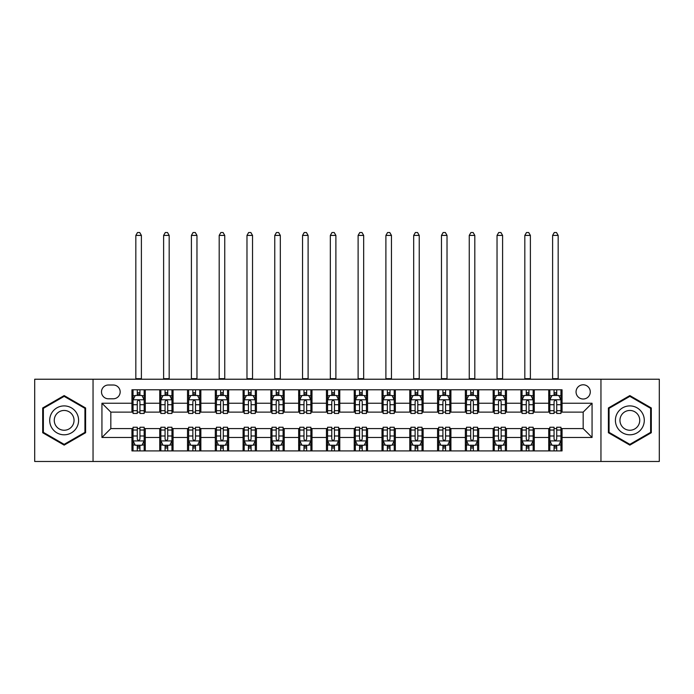 <?xml version="1.0" encoding="UTF-8"?>
<svg xmlns="http://www.w3.org/2000/svg" width="694" height="694" viewBox="0 0 694 694"><rect width="100%" height="100%" fill="white"/><g stroke="black" fill="none" stroke-linecap="round" stroke-linejoin="round"><path stroke-width="1.04" d="M583.168 384.788A7.114 7.114 0 0 0 576.055 391.902A7.114 7.114 0 0 0 583.168 399.015A7.114 7.114 0 0 0 590.282 391.902A7.114 7.114 0 0 0 583.168 384.788M600.952 461.475L659.3 461.475L659.3 379.228L600.952 379.228L600.952 461.475L93.048 461.475L93.048 379.228L34.7 379.228L34.7 461.475L93.048 461.475M108.385 398.79L113.278 398.79A6.888 6.888 0 0 0 120.166 391.902A6.888 6.888 0 0 0 113.278 385.005L108.385 385.005A6.888 6.888 0 0 0 101.498 391.902A6.888 6.888 0 0 0 108.385 398.79M600.952 379.228L93.048 379.228M131.947 437.463L101.94 437.463L101.94 403.24L131.947 403.24L131.947 412.123L110.832 412.123L110.832 428.58L131.947 428.58L131.947 450.918L562.053 450.918L562.053 428.58L583.168 428.58L583.168 412.123L562.053 412.123L562.053 403.24L592.06 403.24L592.06 437.463L562.053 437.463M562.053 403.24L562.053 389.785L131.947 389.785L131.947 403.24M548.72 389.785L548.72 412.123L549.83 412.123M554.055 412.123L556.718 412.123M560.943 412.123L562.053 412.123M548.72 412.123L533.157 412.123M520.934 389.785L520.934 412.123L522.044 412.123M526.269 412.123L528.932 412.123M520.934 412.123L505.371 412.123M493.148 389.785L493.148 412.123L494.258 412.123M498.483 412.123L501.146 412.123M493.148 412.123L477.585 412.123M465.362 389.785L465.362 412.123L466.472 412.123M470.697 412.123L473.369 412.123M465.362 412.123L449.807 412.123M437.576 389.785L437.576 412.123L438.686 412.123M442.911 412.123L445.583 412.123M437.576 412.123L422.021 412.123M409.79 389.785L409.79 412.123L410.909 412.123M415.125 412.123L417.797 412.123M409.79 412.123L394.235 412.123M382.012 389.785L382.012 412.123L383.123 412.123M387.347 412.123L390.011 412.123M382.012 412.123L366.449 412.123M354.226 389.785L354.226 412.123L355.337 412.123M359.561 412.123L362.225 412.123M354.226 412.123L338.663 412.123M326.44 389.785L326.44 412.123L327.551 412.123M331.775 412.123L334.439 412.123M326.44 412.123L310.877 412.123M298.654 389.785L298.654 412.123L299.765 412.123M303.989 412.123L306.653 412.123M298.654 412.123L283.091 412.123M270.868 389.785L270.868 412.123L271.979 412.123M276.203 412.123L278.875 412.123M270.868 412.123L255.314 412.123M243.082 389.785L243.082 412.123L244.193 412.123M248.417 412.123L251.089 412.123M243.082 412.123L227.528 412.123M215.305 389.785L215.305 412.123L216.415 412.123M220.631 412.123L223.303 412.123M215.305 412.123L199.742 412.123M187.519 389.785L187.519 412.123L188.629 412.123M192.854 412.123L195.517 412.123M187.519 412.123L171.956 412.123M159.733 389.785L159.733 412.123L160.843 412.123M165.068 412.123L167.731 412.123M159.733 412.123L144.17 412.123M131.947 412.123L133.057 412.123M137.282 412.123L139.945 412.123M131.947 428.58L133.057 428.58M137.282 428.58L139.945 428.58M144.17 428.58L145.28 428.58L145.28 450.918M160.843 428.58L145.28 428.58M165.068 428.58L167.731 428.58M171.956 428.58L173.066 428.58L173.066 450.918M188.629 428.58L173.066 428.58M192.854 428.58L195.517 428.58M199.742 428.58L200.852 428.58L200.852 450.918M216.415 428.58L200.852 428.58M220.631 428.58L223.303 428.58M227.528 428.58L228.638 428.58L228.638 450.918M244.193 428.58L228.638 428.58M248.417 428.58L251.089 428.58M255.314 428.58L256.424 428.58L256.424 450.918M271.979 428.58L256.424 428.58M276.203 428.58L278.875 428.58M283.091 428.58L284.21 428.58L284.21 450.918M299.765 428.58L284.21 428.58M303.989 428.58L306.653 428.58M310.877 428.58L311.988 428.58L311.988 450.918M327.551 428.58L311.988 428.58M331.775 428.58L334.439 428.58M338.663 428.58L339.774 428.58L339.774 450.918M355.337 428.58L339.774 428.58M359.561 428.58L362.225 428.58M366.449 428.58L367.56 428.58L367.56 450.918M383.123 428.58L367.56 428.58M387.347 428.58L390.011 428.58M394.235 428.58L395.346 428.58L395.346 450.918M410.909 428.58L395.346 428.58M415.125 428.58L417.797 428.58M422.021 428.58L423.132 428.58L423.132 450.918M438.686 428.58L423.132 428.58M442.911 428.58L445.583 428.58M449.807 428.58L450.918 428.58L450.918 450.918M466.472 428.58L450.918 428.58M470.697 428.58L473.369 428.58M477.585 428.58L478.695 428.58L478.695 450.918M494.258 428.58L478.695 428.58M498.483 428.58L501.146 428.58M505.371 428.58L506.481 428.58L506.481 450.918M522.044 428.58L506.481 428.58M526.269 428.58L528.932 428.58M533.157 428.58L534.267 428.58L534.267 450.918M549.83 428.58L534.267 428.58M554.055 428.58L556.718 428.58M560.943 428.58L562.053 428.58M145.28 389.785L145.28 412.123M131.947 395.346L133.057 395.346M137.282 395.346L139.945 395.346M144.17 395.346L145.28 395.346M131.947 445.357L133.057 445.357M137.282 445.357L139.945 445.357M144.17 445.357L145.28 445.357M159.733 428.58L159.733 450.918M173.066 389.785L173.066 412.123M159.733 395.346L160.843 395.346M165.068 395.346L167.731 395.346M171.956 395.346L173.066 395.346M159.733 445.357L160.843 445.357M165.068 445.357L167.731 445.357M171.956 445.357L173.066 445.357M187.519 428.58L187.519 450.918M187.519 445.357L188.629 445.357M192.854 445.357L195.517 445.357M199.742 445.357L200.852 445.357M200.852 389.785L200.852 412.123M187.519 395.346L188.629 395.346M192.854 395.346L195.517 395.346M199.742 395.346L200.852 395.346M215.305 428.58L215.305 450.918M215.305 445.357L216.415 445.357M220.631 445.357L223.303 445.357M227.528 445.357L228.638 445.357M228.638 389.785L228.638 412.123M215.305 395.346L216.415 395.346M220.631 395.346L223.303 395.346M227.528 395.346L228.638 395.346M243.082 428.58L243.082 450.918M243.082 445.357L244.193 445.357M248.417 445.357L251.089 445.357M255.314 445.357L256.424 445.357M256.424 389.785L256.424 412.123M243.082 395.346L244.193 395.346M248.417 395.346L251.089 395.346M255.314 395.346L256.424 395.346M270.868 428.58L270.868 450.918M270.868 445.357L271.979 445.357M276.203 445.357L278.875 445.357M283.091 445.357L284.21 445.357M284.21 389.785L284.21 412.123M270.868 395.346L271.979 395.346M276.203 395.346L278.875 395.346M283.091 395.346L284.21 395.346M298.654 428.58L298.654 450.918M298.654 445.357L299.765 445.357M303.989 445.357L306.653 445.357M310.877 445.357L311.988 445.357M311.988 389.785L311.988 412.123M298.654 395.346L299.765 395.346M303.989 395.346L306.653 395.346M310.877 395.346L311.988 395.346M326.44 428.58L326.44 450.918M326.44 445.357L327.551 445.357M331.775 445.357L334.439 445.357M338.663 445.357L339.774 445.357M339.774 389.785L339.774 412.123M326.44 395.346L327.551 395.346M331.775 395.346L334.439 395.346M338.663 395.346L339.774 395.346M354.226 428.58L354.226 450.918M354.226 445.357L355.337 445.357M359.561 445.357L362.225 445.357M366.449 445.357L367.56 445.357M367.56 389.785L367.56 412.123M354.226 395.346L355.337 395.346M359.561 395.346L362.225 395.346M366.449 395.346L367.56 395.346M382.012 428.58L382.012 450.918M382.012 445.357L383.123 445.357M387.347 445.357L390.011 445.357M394.235 445.357L395.346 445.357M395.346 389.785L395.346 412.123M382.012 395.346L383.123 395.346M387.347 395.346L390.011 395.346M394.235 395.346L395.346 395.346M409.79 428.58L409.79 450.918M409.79 445.357L410.909 445.357M415.125 445.357L417.797 445.357M422.021 445.357L423.132 445.357M423.132 389.785L423.132 412.123M409.79 395.346L410.909 395.346M415.125 395.346L417.797 395.346M422.021 395.346L423.132 395.346M437.576 428.58L437.576 450.918M437.576 445.357L438.686 445.357M442.911 445.357L445.583 445.357M449.807 445.357L450.918 445.357M450.918 389.785L450.918 412.123M437.576 395.346L438.686 395.346M442.911 395.346L445.583 395.346M449.807 395.346L450.918 395.346M465.362 428.58L465.362 450.918M465.362 445.357L466.472 445.357M470.697 445.357L473.369 445.357M477.585 445.357L478.695 445.357M478.695 389.785L478.695 412.123M465.362 395.346L466.472 395.346M470.697 395.346L473.369 395.346M477.585 395.346L478.695 395.346M493.148 428.58L493.148 450.918M493.148 445.357L494.258 445.357M498.483 445.357L501.146 445.357M505.371 445.357L506.481 445.357M506.481 389.785L506.481 412.123M493.148 395.346L494.258 395.346M498.483 395.346L501.146 395.346M505.371 395.346L506.481 395.346M520.934 428.58L520.934 450.918M520.934 445.357L522.044 445.357M526.269 445.357L528.932 445.357M533.157 445.357L534.267 445.357M534.267 389.785L534.267 412.123M520.934 395.346L522.044 395.346M526.269 395.346L528.932 395.346M533.157 395.346L534.267 395.346M548.72 428.58L548.72 450.918M548.72 445.357L549.83 445.357M554.055 445.357L556.718 445.357M560.943 445.357L562.053 445.357M548.72 395.346L549.83 395.346M554.055 395.346L556.718 395.346M560.943 395.346L562.053 395.346M110.832 412.123L101.94 403.24M110.832 428.58L101.94 437.463M592.06 403.24L583.168 412.123M592.06 437.463L583.168 428.58M64.152 445.123L85.605 432.735L85.605 407.968L64.152 395.58L42.698 407.968L42.698 432.735L64.152 445.123M651.302 407.968L629.848 395.58L608.395 407.968L608.395 432.735L629.848 445.123L651.302 432.735L651.302 407.968M139.945 392.674L137.282 392.674M144.17 410.675L139.945 410.675L139.945 413.459L144.17 413.459L144.17 399.9L141.949 395.459L135.278 395.459L133.057 399.9L133.057 413.459L137.282 413.459L137.282 410.675L133.057 410.675M133.057 399.9L133.057 389.785M144.17 399.9L144.17 389.785M137.282 395.459L137.282 389.785M139.945 389.785L139.945 395.459M139.945 410.675L139.945 401.566C139.06 399.857 138.175 399.857 137.282 401.566L137.282 410.675M135.833 379.228L135.833 235.413L141.394 235.413L139.728 232.525L137.507 232.525L135.833 235.413M141.394 379.228L141.394 235.413M137.282 448.029L139.945 448.029M133.057 430.028L137.282 430.028L137.282 427.244L133.057 427.244L133.057 440.803L135.278 445.244L141.949 445.244L144.17 440.803L144.17 427.244L139.945 427.244L139.945 430.028L144.17 430.028M144.17 440.803L144.17 450.918M133.057 440.803L133.057 450.918M139.945 445.244L139.945 450.918M137.282 450.918L137.282 445.244M137.282 430.028L137.282 439.137C138.167 440.846 139.06 440.846 139.945 439.137L139.945 430.028M167.731 392.674L165.068 392.674M171.956 410.675L167.731 410.675L167.731 413.459L171.956 413.459L171.956 399.9L169.735 395.459L163.064 395.459L160.843 399.9L160.843 413.459L165.068 413.459L165.068 410.675L160.843 410.675M160.843 399.9L160.843 389.785M171.956 399.9L171.956 389.785M165.068 395.459L165.068 389.785M167.731 389.785L167.731 395.459M167.731 410.675L167.731 401.566C166.846 399.857 165.953 399.857 165.068 401.566L165.068 410.675M163.619 379.228L163.619 235.413L169.18 235.413L167.514 232.525L165.285 232.525L163.619 235.413M169.18 379.228L169.18 235.413M195.517 392.674L192.854 392.674M199.742 410.675L195.517 410.675L195.517 413.459L199.742 413.459L199.742 399.9L197.521 395.459L190.85 395.459L188.629 399.9L188.629 413.459L192.854 413.459L192.854 410.675L188.629 410.675M188.629 399.9L188.629 389.785M199.742 399.9L199.742 389.785M192.854 395.459L192.854 389.785M195.517 389.785L195.517 395.459M195.517 410.675L195.517 401.566C194.632 399.857 193.739 399.857 192.854 401.566L192.854 410.675M191.405 379.228L191.405 235.413L196.966 235.413L195.292 232.525L193.071 232.525L191.405 235.413M196.966 379.228L196.966 235.413M223.303 392.674L220.631 392.674M227.528 410.675L223.303 410.675L223.303 413.459L227.528 413.459L227.528 399.9L225.307 395.459L218.636 395.459L216.415 399.9L216.415 413.459L220.631 413.459L220.631 410.675L216.415 410.675M216.415 399.9L216.415 389.785M227.528 399.9L227.528 389.785M220.631 395.459L220.631 389.785M223.303 389.785L223.303 395.459M223.303 410.675L223.303 401.566C222.418 399.857 221.525 399.857 220.631 401.566L220.631 410.675M219.191 379.228L219.191 235.413L224.743 235.413L223.078 232.525L220.857 232.525L219.191 235.413M224.743 379.228L224.743 235.413M165.068 448.029L167.731 448.029M160.843 430.028L165.068 430.028L165.068 427.244L160.843 427.244L160.843 440.803L163.064 445.244L169.735 445.244L171.956 440.803L171.956 427.244L167.731 427.244L167.731 430.028L171.956 430.028M171.956 440.803L171.956 450.918M160.843 440.803L160.843 450.918M167.731 445.244L167.731 450.918M165.068 450.918L165.068 445.244M165.068 430.028L165.068 439.137C165.953 440.846 166.846 440.846 167.731 439.137L167.731 430.028M192.854 448.029L195.517 448.029M188.629 430.028L192.854 430.028L192.854 427.244L188.629 427.244L188.629 440.803L190.85 445.244L197.521 445.244L199.742 440.803L199.742 427.244L195.517 427.244L195.517 430.028L199.742 430.028M199.742 440.803L199.742 450.918M188.629 440.803L188.629 450.918M195.517 445.244L195.517 450.918M192.854 450.918L192.854 445.244M192.854 430.028L192.854 439.137C193.739 440.846 194.624 440.846 195.517 439.137L195.517 430.028M220.631 448.029L223.303 448.029M216.415 430.028L220.631 430.028L220.631 427.244L216.415 427.244L216.415 440.803L218.636 445.244L225.307 445.244L227.528 440.803L227.528 427.244L223.303 427.244L223.303 430.028L227.528 430.028M227.528 440.803L227.528 450.918M216.415 440.803L216.415 450.918M223.303 445.244L223.303 450.918M220.631 450.918L220.631 445.244M220.631 430.028L220.631 439.137C221.525 440.846 222.41 440.846 223.303 439.137L223.303 430.028M251.089 392.674L248.417 392.674M255.314 410.675L251.089 410.675L251.089 413.459L255.314 413.459L255.314 399.9L253.084 395.459L246.422 395.459L244.193 399.9L244.193 413.459L248.417 413.459L248.417 410.675L244.193 410.675M244.193 399.9L244.193 389.785M255.314 399.9L255.314 389.785M248.417 395.459L248.417 389.785M251.089 389.785L251.089 395.459M251.089 410.675L251.089 401.566C250.196 399.857 249.311 399.857 248.417 401.566L248.417 410.675M246.977 379.228L246.977 235.413L252.529 235.413L250.864 232.525L248.643 232.525L246.977 235.413M252.529 379.228L252.529 235.413M248.417 448.029L251.089 448.029M244.193 430.028L248.417 430.028L248.417 427.244L244.193 427.244L244.193 440.803L246.422 445.244L253.084 445.244L255.314 440.803L255.314 427.244L251.089 427.244L251.089 430.028L255.314 430.028M255.314 440.803L255.314 450.918M244.193 440.803L244.193 450.918M251.089 445.244L251.089 450.918M248.417 450.918L248.417 445.244M248.417 430.028L248.417 439.137C249.311 440.846 250.196 440.846 251.089 439.137L251.089 430.028M76.661 413.13A14.444 14.444 0 0 0 56.925 407.838A14.444 14.444 0 0 0 51.642 427.573A14.444 14.444 0 0 0 71.378 432.865A14.444 14.444 0 0 0 76.661 413.13M72.714 415.402A9.89 9.89 0 0 0 59.207 411.785A9.89 9.89 0 0 0 55.589 425.301A9.89 9.89 0 0 0 69.096 428.918A9.89 9.89 0 0 0 72.714 415.402M64.152 444.351L43.366 432.353L43.366 408.35L64.152 396.352L84.937 408.35L84.937 432.353L64.152 444.351M629.848 434.8A14.444 14.444 0 0 0 644.292 420.356A14.444 14.444 0 0 0 629.848 405.903A14.444 14.444 0 0 0 615.404 420.356A14.444 14.444 0 0 0 629.848 434.8M629.848 430.245A9.89 9.89 0 0 0 639.738 420.356A9.89 9.89 0 0 0 629.848 410.458A9.89 9.89 0 0 0 619.959 420.356A9.89 9.89 0 0 0 629.848 430.245M609.063 408.35L629.848 396.352L650.634 408.35L650.634 432.353L629.848 444.351L609.063 432.353L609.063 408.35M278.875 392.674L276.203 392.674M283.091 410.675L278.875 410.675L278.875 413.459L283.091 413.459L283.091 399.9L280.87 395.459L274.208 395.459L271.979 399.9L271.979 413.459L276.203 413.459L276.203 410.675L271.979 410.675M271.979 399.9L271.979 389.785M283.091 399.9L283.091 389.785M276.203 395.459L276.203 389.785M278.875 389.785L278.875 395.459M278.875 410.675L278.875 401.566C277.982 399.857 277.097 399.857 276.203 401.566L276.203 410.675M274.763 379.228L274.763 235.413L280.315 235.413L278.65 232.525L276.429 232.525L274.763 235.413M280.315 379.228L280.315 235.413M306.653 392.674L303.989 392.674M310.877 410.675L306.653 410.675L306.653 413.459L310.877 413.459L310.877 399.9L308.657 395.459L301.985 395.459L299.765 399.9L299.765 413.459L303.989 413.459L303.989 410.675L299.765 410.675M299.765 399.9L299.765 389.785M310.877 399.9L310.877 389.785M303.989 395.459L303.989 389.785M306.653 389.785L306.653 395.459M306.653 410.675L306.653 401.566C305.768 399.857 304.883 399.857 303.989 401.566L303.989 410.675M302.541 379.228L302.541 235.413L308.101 235.413L306.436 232.525L304.215 232.525L302.541 235.413M308.101 379.228L308.101 235.413M334.439 392.674L331.775 392.674M338.663 410.675L334.439 410.675L334.439 413.459L338.663 413.459L338.663 399.9L336.443 395.459L329.771 395.459L327.551 399.9L327.551 413.459L331.775 413.459L331.775 410.675L327.551 410.675M327.551 399.9L327.551 389.785M338.663 399.9L338.663 389.785M331.775 395.459L331.775 389.785M334.439 389.785L334.439 395.459M334.439 410.675L334.439 401.566C333.554 399.857 332.66 399.857 331.775 401.566L331.775 410.675M330.327 379.228L330.327 235.413L335.887 235.413L334.222 232.525L331.992 232.525L330.327 235.413M335.887 379.228L335.887 235.413M362.225 392.674L359.561 392.674M366.449 410.675L362.225 410.675L362.225 413.459L366.449 413.459L366.449 399.9L364.229 395.459L357.557 395.459L355.337 399.9L355.337 413.459L359.561 413.459L359.561 410.675L355.337 410.675M355.337 399.9L355.337 389.785M366.449 399.9L366.449 389.785M359.561 395.459L359.561 389.785M362.225 389.785L362.225 395.459M362.225 410.675L362.225 401.566C361.34 399.857 360.446 399.857 359.561 401.566L359.561 410.675M358.113 379.228L358.113 235.413L363.673 235.413L362.008 232.525L359.778 232.525L358.113 235.413M363.673 379.228L363.673 235.413M390.011 392.674L387.347 392.674M394.235 410.675L390.011 410.675L390.011 413.459L394.235 413.459L394.235 399.9L392.015 395.459L385.344 395.459L383.123 399.9L383.123 413.459L387.347 413.459L387.347 410.675L383.123 410.675M383.123 399.9L383.123 389.785M394.235 399.9L394.235 389.785M387.347 395.459L387.347 389.785M390.011 389.785L390.011 395.459M390.011 410.675L390.011 401.566C389.126 399.857 388.232 399.857 387.347 401.566L387.347 410.675M385.899 379.228L385.899 235.413L391.459 235.413L389.785 232.525L387.564 232.525L385.899 235.413M391.459 379.228L391.459 235.413M276.203 448.029L278.875 448.029M271.979 430.028L276.203 430.028L276.203 427.244L271.979 427.244L271.979 440.803L274.208 445.244L280.87 445.244L283.091 440.803L283.091 427.244L278.875 427.244L278.875 430.028L283.091 430.028M283.091 440.803L283.091 450.918M271.979 440.803L271.979 450.918M278.875 445.244L278.875 450.918M276.203 450.918L276.203 445.244M276.203 430.028L276.203 439.137C277.088 440.846 277.982 440.846 278.875 439.137L278.875 430.028M303.989 448.029L306.653 448.029M299.765 430.028L303.989 430.028L303.989 427.244L299.765 427.244L299.765 440.803L301.985 445.244L308.657 445.244L310.877 440.803L310.877 427.244L306.653 427.244L306.653 430.028L310.877 430.028M310.877 440.803L310.877 450.918M299.765 440.803L299.765 450.918M306.653 445.244L306.653 450.918M303.989 450.918L303.989 445.244M303.989 430.028L303.989 439.137C304.874 440.846 305.768 440.846 306.653 439.137L306.653 430.028M331.775 448.029L334.439 448.029M327.551 430.028L331.775 430.028L331.775 427.244L327.551 427.244L327.551 440.803L329.771 445.244L336.443 445.244L338.663 440.803L338.663 427.244L334.439 427.244L334.439 430.028L338.663 430.028M338.663 440.803L338.663 450.918M327.551 440.803L327.551 450.918M334.439 445.244L334.439 450.918M331.775 450.918L331.775 445.244M331.775 430.028L331.775 439.137C332.66 440.846 333.554 440.846 334.439 439.137L334.439 430.028M359.561 448.029L362.225 448.029M355.337 430.028L359.561 430.028L359.561 427.244L355.337 427.244L355.337 440.803L357.557 445.244L364.229 445.244L366.449 440.803L366.449 427.244L362.225 427.244L362.225 430.028L366.449 430.028M366.449 440.803L366.449 450.918M355.337 440.803L355.337 450.918M362.225 445.244L362.225 450.918M359.561 450.918L359.561 445.244M359.561 430.028L359.561 439.137C360.446 440.846 361.34 440.846 362.225 439.137L362.225 430.028M387.347 448.029L390.011 448.029M383.123 430.028L387.347 430.028L387.347 427.244L383.123 427.244L383.123 440.803L385.344 445.244L392.015 445.244L394.235 440.803L394.235 427.244L390.011 427.244L390.011 430.028L394.235 430.028M394.235 440.803L394.235 450.918M383.123 440.803L383.123 450.918M390.011 445.244L390.011 450.918M387.347 450.918L387.347 445.244M387.347 430.028L387.347 439.137C388.232 440.846 389.117 440.846 390.011 439.137L390.011 430.028M417.797 392.674L415.125 392.674M422.021 410.675L417.797 410.675L417.797 413.459L422.021 413.459L422.021 399.9L419.792 395.459L413.13 395.459L410.909 399.9L410.909 413.459L415.125 413.459L415.125 410.675L410.909 410.675M410.909 399.9L410.909 389.785M422.021 399.9L422.021 389.785M415.125 395.459L415.125 389.785M417.797 389.785L417.797 395.459M417.797 410.675L417.797 401.566C416.912 399.857 416.018 399.857 415.125 401.566L415.125 410.675M413.685 379.228L413.685 235.413L419.237 235.413L417.571 232.525L415.35 232.525L413.685 235.413M419.237 379.228L419.237 235.413M415.125 448.029L417.797 448.029M410.909 430.028L415.125 430.028L415.125 427.244L410.909 427.244L410.909 440.803L413.13 445.244L419.792 445.244L422.021 440.803L422.021 427.244L417.797 427.244L417.797 430.028L422.021 430.028M422.021 440.803L422.021 450.918M410.909 440.803L410.909 450.918M417.797 445.244L417.797 450.918M415.125 450.918L415.125 445.244M415.125 430.028L415.125 439.137C416.018 440.846 416.903 440.846 417.797 439.137L417.797 430.028M445.583 392.674L442.911 392.674M449.807 410.675L445.583 410.675L445.583 413.459L449.807 413.459L449.807 399.9L447.578 395.459L440.916 395.459L438.686 399.9L438.686 413.459L442.911 413.459L442.911 410.675L438.686 410.675M438.686 399.9L438.686 389.785M449.807 399.9L449.807 389.785M442.911 395.459L442.911 389.785M445.583 389.785L445.583 395.459M445.583 410.675L445.583 401.566C444.689 399.857 443.804 399.857 442.911 401.566L442.911 410.675M441.471 379.228L441.471 235.413L447.023 235.413L445.357 232.525L443.136 232.525L441.471 235.413M447.023 379.228L447.023 235.413M442.911 448.029L445.583 448.029M438.686 430.028L442.911 430.028L442.911 427.244L438.686 427.244L438.686 440.803L440.916 445.244L447.578 445.244L449.807 440.803L449.807 427.244L445.583 427.244L445.583 430.028L449.807 430.028M449.807 440.803L449.807 450.918M438.686 440.803L438.686 450.918M445.583 445.244L445.583 450.918M442.911 450.918L442.911 445.244M442.911 430.028L442.911 439.137C443.804 440.846 444.689 440.846 445.583 439.137L445.583 430.028M473.369 392.674L470.697 392.674M477.585 410.675L473.369 410.675L473.369 413.459L477.585 413.459L477.585 399.9L475.364 395.459L468.693 395.459L466.472 399.9L466.472 413.459L470.697 413.459L470.697 410.675L466.472 410.675M466.472 399.9L466.472 389.785M477.585 399.9L477.585 389.785M470.697 395.459L470.697 389.785M473.369 389.785L473.369 395.459M473.369 410.675L473.369 401.566C472.475 399.857 471.59 399.857 470.697 401.566L470.697 410.675M469.257 379.228L469.257 235.413L474.809 235.413L473.143 232.525L470.922 232.525L469.257 235.413M474.809 379.228L474.809 235.413M470.697 448.029L473.369 448.029M466.472 430.028L470.697 430.028L470.697 427.244L466.472 427.244L466.472 440.803L468.693 445.244L475.364 445.244L477.585 440.803L477.585 427.244L473.369 427.244L473.369 430.028L477.585 430.028M477.585 440.803L477.585 450.918M466.472 440.803L466.472 450.918M473.369 445.244L473.369 450.918M470.697 450.918L470.697 445.244M470.697 430.028L470.697 439.137C471.582 440.846 472.475 440.846 473.369 439.137L473.369 430.028M501.146 392.674L498.483 392.674M505.371 410.675L501.146 410.675L501.146 413.459L505.371 413.459L505.371 399.9L503.15 395.459L496.479 395.459L494.258 399.9L494.258 413.459L498.483 413.459L498.483 410.675L494.258 410.675M494.258 399.9L494.258 389.785M505.371 399.9L505.371 389.785M498.483 395.459L498.483 389.785M501.146 389.785L501.146 395.459M501.146 410.675L501.146 401.566C500.261 399.857 499.376 399.857 498.483 401.566L498.483 410.675M497.034 379.228L497.034 235.413L502.595 235.413L500.929 232.525L498.708 232.525L497.034 235.413M502.595 379.228L502.595 235.413M498.483 448.029L501.146 448.029M494.258 430.028L498.483 430.028L498.483 427.244L494.258 427.244L494.258 440.803L496.479 445.244L503.15 445.244L505.371 440.803L505.371 427.244L501.146 427.244L501.146 430.028L505.371 430.028M505.371 440.803L505.371 450.918M494.258 440.803L494.258 450.918M501.146 445.244L501.146 450.918M498.483 450.918L498.483 445.244M498.483 430.028L498.483 439.137C499.368 440.846 500.261 440.846 501.146 439.137L501.146 430.028M528.932 392.674L526.269 392.674M533.157 410.675L528.932 410.675L528.932 413.459L533.157 413.459L533.157 399.9L530.936 395.459L524.265 395.459L522.044 399.9L522.044 413.459L526.269 413.459L526.269 410.675L522.044 410.675M522.044 399.9L522.044 389.785M533.157 399.9L533.157 389.785M526.269 395.459L526.269 389.785M528.932 389.785L528.932 395.459M528.932 410.675L528.932 401.566C528.047 399.857 527.154 399.857 526.269 401.566L526.269 410.675M524.82 379.228L524.82 235.413L530.381 235.413L528.715 232.525L526.486 232.525L524.82 235.413M530.381 379.228L530.381 235.413M526.269 448.029L528.932 448.029M522.044 430.028L526.269 430.028L526.269 427.244L522.044 427.244L522.044 440.803L524.265 445.244L530.936 445.244L533.157 440.803L533.157 427.244L528.932 427.244L528.932 430.028L533.157 430.028M533.157 440.803L533.157 450.918M522.044 440.803L522.044 450.918M528.932 445.244L528.932 450.918M526.269 450.918L526.269 445.244M526.269 430.028L526.269 439.137C527.154 440.846 528.047 440.846 528.932 439.137L528.932 430.028M556.718 392.674L554.055 392.674M560.943 410.675L556.718 410.675L556.718 413.459L560.943 413.459L560.943 399.9L558.722 395.459L552.051 395.459L549.83 399.9L549.83 413.459L554.055 413.459L554.055 410.675L549.83 410.675M549.83 399.9L549.83 389.785M560.943 399.9L560.943 389.785M554.055 395.459L554.055 389.785M556.718 389.785L556.718 395.459M556.718 410.675L556.718 401.566C555.833 399.857 554.94 399.857 554.055 401.566L554.055 410.675M552.606 379.228L552.606 235.413L558.167 235.413L556.493 232.525L554.272 232.525L552.606 235.413M558.167 379.228L558.167 235.413M554.055 448.029L556.718 448.029M549.83 430.028L554.055 430.028L554.055 427.244L549.83 427.244L549.83 440.803L552.051 445.244L558.722 445.244L560.943 440.803L560.943 427.244L556.718 427.244L556.718 430.028L560.943 430.028M560.943 440.803L560.943 450.918M549.83 440.803L549.83 450.918M556.718 445.244L556.718 450.918M554.055 450.918L554.055 445.244M554.055 430.028L554.055 439.137C554.94 440.846 555.825 440.846 556.718 439.137L556.718 430.028M159.733 437.463L145.28 437.463M159.733 403.24L145.28 403.24M187.519 403.24L173.066 403.24M187.519 437.463L173.066 437.463M215.305 403.24L200.852 403.24M215.305 437.463L200.852 437.463M243.082 403.24L228.638 403.24M243.082 437.463L228.638 437.463M270.868 403.24L256.424 403.24M270.868 437.463L256.424 437.463M298.654 403.24L284.21 403.24M298.654 437.463L284.21 437.463M326.44 403.24L311.988 403.24M326.44 437.463L311.988 437.463M354.226 403.24L339.774 403.24M354.226 437.463L339.774 437.463M382.012 403.24L367.56 403.24M382.012 437.463L367.56 437.463M409.79 403.24L395.346 403.24M409.79 437.463L395.346 437.463M437.576 403.24L423.132 403.24M437.576 437.463L423.132 437.463M465.362 403.24L450.918 403.24M465.362 437.463L450.918 437.463M493.148 403.24L478.695 403.24M493.148 437.463L478.695 437.463M520.934 403.24L506.481 403.24M520.934 437.463L506.481 437.463M548.72 403.24L534.267 403.24M548.72 437.463L534.267 437.463M144.118 399.787L133.109 399.787M133.057 395.727L135.148 395.727M142.079 395.727L144.17 395.727M137.282 404.715L133.057 404.715M144.17 404.715L139.945 404.715M139.945 394.097L137.282 394.097M135.833 378.672L141.394 378.672M133.109 440.916L144.118 440.916M144.17 444.984L142.079 444.984M135.148 444.984L133.057 444.984M139.945 435.988L144.17 435.988M133.057 435.988L137.282 435.988M137.282 446.606L139.945 446.606M171.904 399.787L160.895 399.787M160.843 395.727L162.934 395.727M169.865 395.727L171.956 395.727M165.068 404.715L160.843 404.715M171.956 404.715L167.731 404.715M167.731 394.097L165.068 394.097M163.619 378.672L169.18 378.672M199.69 399.787L188.681 399.787M188.629 395.727L190.72 395.727M197.651 395.727L199.742 395.727M192.854 404.715L188.629 404.715M199.742 404.715L195.517 404.715M195.517 394.097L192.854 394.097M191.405 378.672L196.966 378.672M227.467 399.787L216.467 399.787M216.415 395.727L218.497 395.727M225.437 395.727L227.528 395.727M220.631 404.715L216.415 404.715M227.528 404.715L223.303 404.715M223.303 394.097L220.631 394.097M219.191 378.672L224.743 378.672M160.895 440.916L171.904 440.916M171.956 444.984L169.865 444.984M162.934 444.984L160.843 444.984M167.731 435.988L171.956 435.988M160.843 435.988L165.068 435.988M165.068 446.606L167.731 446.606M188.681 440.916L199.69 440.916M199.742 444.984L197.651 444.984M190.72 444.984L188.629 444.984M195.517 435.988L199.742 435.988M188.629 435.988L192.854 435.988M192.854 446.606L195.517 446.606M216.467 440.916L227.467 440.916M227.528 444.984L225.437 444.984M218.497 444.984L216.415 444.984M223.303 435.988L227.528 435.988M216.415 435.988L220.631 435.988M220.631 446.606L223.303 446.606M255.253 399.787L244.253 399.787M244.193 395.727L246.283 395.727M253.223 395.727L255.314 395.727M248.417 404.715L244.193 404.715M255.314 404.715L251.089 404.715M251.089 394.097L248.417 394.097M246.977 378.672L252.529 378.672M244.253 440.916L255.253 440.916M255.314 444.984L253.223 444.984M246.283 444.984L244.193 444.984M251.089 435.988L255.314 435.988M244.193 435.988L248.417 435.988M248.417 446.606L251.089 446.606M283.039 399.787L272.039 399.787M271.979 395.727L274.069 395.727M281.009 395.727L283.091 395.727M276.203 404.715L271.979 404.715M283.091 404.715L278.875 404.715M278.875 394.097L276.203 394.097M274.763 378.672L280.315 378.672M310.825 399.787L299.825 399.787M299.765 395.727L301.855 395.727M308.787 395.727L310.877 395.727M303.989 404.715L299.765 404.715M310.877 404.715L306.653 404.715M306.653 394.097L303.989 394.097M302.541 378.672L308.101 378.672M338.611 399.787L327.603 399.787M327.551 395.727L329.641 395.727M336.573 395.727L338.663 395.727M331.775 404.715L327.551 404.715M338.663 404.715L334.439 404.715M334.439 394.097L331.775 394.097M330.327 378.672L335.887 378.672M366.397 399.787L355.389 399.787M355.337 395.727L357.427 395.727M364.359 395.727L366.449 395.727M359.561 404.715L355.337 404.715M366.449 404.715L362.225 404.715M362.225 394.097L359.561 394.097M358.113 378.672L363.673 378.672M394.175 399.787L383.175 399.787M383.123 395.727L385.213 395.727M392.145 395.727L394.235 395.727M387.347 404.715L383.123 404.715M394.235 404.715L390.011 404.715M390.011 394.097L387.347 394.097M385.899 378.672L391.459 378.672M272.039 440.916L283.039 440.916M283.091 444.984L281.009 444.984M274.069 444.984L271.979 444.984M278.875 435.988L283.091 435.988M271.979 435.988L276.203 435.988M276.203 446.606L278.875 446.606M299.825 440.916L310.825 440.916M310.877 444.984L308.787 444.984M301.855 444.984L299.765 444.984M306.653 435.988L310.877 435.988M299.765 435.988L303.989 435.988M303.989 446.606L306.653 446.606M327.603 440.916L338.611 440.916M338.663 444.984L336.573 444.984M329.641 444.984L327.551 444.984M334.439 435.988L338.663 435.988M327.551 435.988L331.775 435.988M331.775 446.606L334.439 446.606M355.389 440.916L366.397 440.916M366.449 444.984L364.359 444.984M357.427 444.984L355.337 444.984M362.225 435.988L366.449 435.988M355.337 435.988L359.561 435.988M359.561 446.606L362.225 446.606M383.175 440.916L394.175 440.916M394.235 444.984L392.145 444.984M385.213 444.984L383.123 444.984M390.011 435.988L394.235 435.988M383.123 435.988L387.347 435.988M387.347 446.606L390.011 446.606M421.961 399.787L410.961 399.787M410.909 395.727L412.991 395.727M419.931 395.727L422.021 395.727M415.125 404.715L410.909 404.715M422.021 404.715L417.797 404.715M417.797 394.097L415.125 394.097M413.685 378.672L419.237 378.672M410.961 440.916L421.961 440.916M422.021 444.984L419.931 444.984M412.991 444.984L410.909 444.984M417.797 435.988L422.021 435.988M410.909 435.988L415.125 435.988M415.125 446.606L417.797 446.606M449.747 399.787L438.747 399.787M438.686 395.727L440.777 395.727M447.717 395.727L449.807 395.727M442.911 404.715L438.686 404.715M449.807 404.715L445.583 404.715M445.583 394.097L442.911 394.097M441.471 378.672L447.023 378.672M438.747 440.916L449.747 440.916M449.807 444.984L447.717 444.984M440.777 444.984L438.686 444.984M445.583 435.988L449.807 435.988M438.686 435.988L442.911 435.988M442.911 446.606L445.583 446.606M477.533 399.787L466.533 399.787M466.472 395.727L468.563 395.727M475.503 395.727L477.585 395.727M470.697 404.715L466.472 404.715M477.585 404.715L473.369 404.715M473.369 394.097L470.697 394.097M469.257 378.672L474.809 378.672M466.533 440.916L477.533 440.916M477.585 444.984L475.503 444.984M468.563 444.984L466.472 444.984M473.369 435.988L477.585 435.988M466.472 435.988L470.697 435.988M470.697 446.606L473.369 446.606M505.319 399.787L494.31 399.787M494.258 395.727L496.349 395.727M503.28 395.727L505.371 395.727M498.483 404.715L494.258 404.715M505.371 404.715L501.146 404.715M501.146 394.097L498.483 394.097M497.034 378.672L502.595 378.672M494.31 440.916L505.319 440.916M505.371 444.984L503.28 444.984M496.349 444.984L494.258 444.984M501.146 435.988L505.371 435.988M494.258 435.988L498.483 435.988M498.483 446.606L501.146 446.606M533.105 399.787L522.096 399.787M522.044 395.727L524.135 395.727M531.066 395.727L533.157 395.727M526.269 404.715L522.044 404.715M533.157 404.715L528.932 404.715M528.932 394.097L526.269 394.097M524.82 378.672L530.381 378.672M522.096 440.916L533.105 440.916M533.157 444.984L531.066 444.984M524.135 444.984L522.044 444.984M528.932 435.988L533.157 435.988M522.044 435.988L526.269 435.988M526.269 446.606L528.932 446.606M560.891 399.787L549.882 399.787M549.83 395.727L551.921 395.727M558.852 395.727L560.943 395.727M554.055 404.715L549.83 404.715M560.943 404.715L556.718 404.715M556.718 394.097L554.055 394.097M552.606 378.672L558.167 378.672M549.882 440.916L560.891 440.916M560.943 444.984L558.852 444.984M551.921 444.984L549.83 444.984M556.718 435.988L560.943 435.988M549.83 435.988L554.055 435.988M554.055 446.606L556.718 446.606"/></g></svg>
